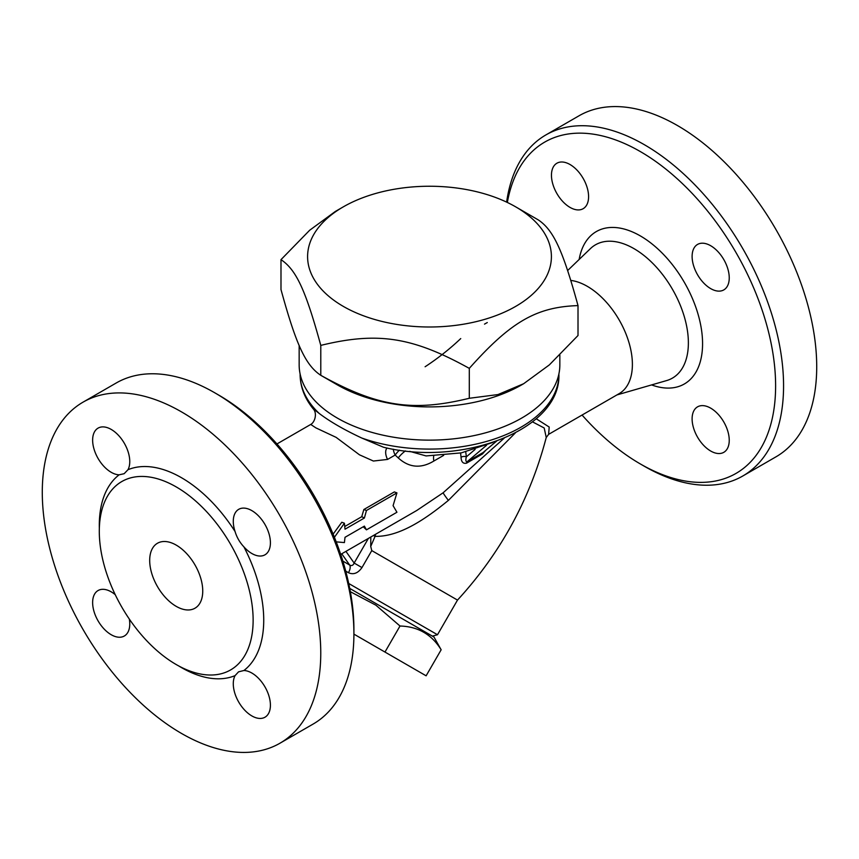 <?xml version="1.0" encoding="UTF-8"?>
<svg xmlns="http://www.w3.org/2000/svg" width="859" height="859" viewBox="0 0 859 859"><rect width="100%" height="100%" fill="white"/><g stroke="black" fill="none" stroke-linecap="round" stroke-linejoin="round"><path stroke-width="1.29" d="M176.213 606.357A37.506 21.658 60 0 1 151.71 573.307A37.506 21.658 60 0 1 157.465 543.253A37.506 21.658 60 0 1 194.972 564.9A37.506 21.658 60 0 1 194.972 608.215A37.506 21.658 60 0 1 176.213 606.357M353.908 633.921L353.908 629.325A191.289 110.446 -120 0 0 218.648 395.043L214.675 392.746A196.915 113.689 60 0 1 353.908 633.921A196.915 113.689 60 0 1 313.127 724.062L279.98 743.207A196.915 113.689 60 0 1 181.517 733.446A196.915 113.689 60 0 1 52.882 559.928A196.915 113.689 60 0 1 83.065 402.141A196.915 113.689 60 0 1 279.98 515.829A196.915 113.689 60 0 1 279.98 743.207M507.358 202.466A191.289 110.446 60 0 1 640.352 151.581A191.289 110.446 60 0 1 775.613 385.863A191.289 110.446 60 0 1 640.352 463.957A191.289 110.446 60 0 1 582.058 415.047M692.107 418.859A26.253 15.161 60 0 1 697.551 406.844A26.253 15.161 60 0 1 723.804 421.994A26.253 15.161 60 0 1 723.804 452.317A26.253 15.161 60 0 1 703.575 445.284A26.253 15.161 60 0 1 692.107 418.859M588.587 196.679A26.253 15.161 60 0 1 583.154 208.694A26.253 15.161 60 0 1 556.89 193.533A26.253 15.161 60 0 1 556.9 163.221A26.253 15.161 60 0 1 577.13 170.254A26.253 15.161 60 0 1 588.587 196.679M710.672 288.603A26.253 15.161 60 0 1 693.524 265.463A26.253 15.161 60 0 1 697.551 244.428A26.253 15.161 60 0 1 723.804 259.579A26.253 15.161 60 0 1 723.804 289.902A26.253 15.161 60 0 1 710.672 288.603M536.209 418.752L549.202 427.041L548.633 434.343L619.189 393.615A63.759 36.819 -120 0 0 625.019 331.638A63.759 36.819 -120 0 0 570.816 280.421M640.352 463.957L644.325 466.254A196.915 113.689 -120 0 0 742.788 476.004A196.915 113.689 -120 0 0 772.971 318.217A196.915 113.689 -120 0 0 644.325 144.688A196.915 113.689 -120 0 0 545.873 134.938A196.915 113.689 -120 0 0 506.627 202.123M742.788 476.004L775.935 456.859A196.915 113.689 -120 0 0 806.118 299.072A196.915 113.689 -120 0 0 677.483 125.554A196.915 113.689 -120 0 0 579.02 115.793L545.873 134.938M559.843 355.068L559.843 364.882A130.343 75.248 180 0 1 479.376 434.407A130.343 75.248 180 0 1 337.34 418.086A130.343 75.248 180 0 1 299.157 364.882L299.157 345.404M83.065 402.141L116.212 382.996A196.915 113.689 60 0 1 214.675 392.746M178.822 666.004A116.276 67.131 -120 0 0 235.065 675.625L238.555 671.835L243.913 670.514A116.276 67.131 -120 0 0 243.913 546.872C239.768 542.469 236.816 537.358 235.065 531.538A116.276 67.131 -120 0 0 127.98 469.712L124.158 473.696L119.122 474.823A116.276 67.131 -120 0 0 99.343 528.339M176.213 664.544A108.771 62.804 -120 0 0 230.599 669.934A108.771 62.804 -120 0 0 226.314 537.262A108.771 62.804 -120 0 0 121.828 481.534A108.771 62.804 -120 0 0 105.152 568.701A108.771 62.804 -120 0 0 176.213 664.544M127.98 469.712A26.253 15.161 -120 0 0 111.208 429.425A26.253 15.161 -120 0 0 98.066 428.126A26.253 15.161 -120 0 0 96.015 454.432A26.253 15.161 -120 0 0 119.122 474.823M243.913 546.872A26.253 15.161 -120 0 0 264.98 554.807A26.253 15.161 -120 0 0 270.413 542.802A26.253 15.161 -120 0 0 258.956 516.366A26.253 15.161 -120 0 0 238.716 509.323A26.253 15.161 -120 0 0 235.065 531.538M235.065 675.625A26.253 15.161 -120 0 0 251.837 715.912A26.253 15.161 -120 0 0 264.969 717.222A26.253 15.161 -120 0 0 267.031 690.904A26.253 15.161 -120 0 0 243.913 670.514M115.267 594.707A26.253 15.161 -120 0 0 98.066 590.541A26.253 15.161 -120 0 0 92.632 602.546A26.253 15.161 -120 0 0 104.079 628.971A26.253 15.161 -120 0 0 124.319 636.014A26.253 15.161 -120 0 0 129.312 619.038M523.657 383.715L521.66 384.864A130.343 75.248 180 0 1 337.34 384.864L320.783 375.308C377.573 406.747 412.503 412.159 469.293 398.275L497.962 394.571L523.657 383.715L549.341 364.903L578.01 335.515L578.01 305.6C536.435 306.942 510.869 321.706 469.293 368.371C412.503 336.921 377.573 331.52 320.783 345.393C305.568 289.945 296.205 269.78 280.99 259.654L309.659 230.255L335.343 211.454L343.299 206.858A121.903 70.374 0 0 0 343.299 306.384A121.903 70.374 0 0 0 515.701 306.384A121.903 70.374 0 0 0 515.701 206.858A121.903 70.374 0 0 0 343.299 206.858M280.99 259.654L280.99 289.558C296.205 345.007 305.568 365.182 320.783 375.308L320.783 345.393M387.022 448.011A11.253 6.496 -120 0 0 387.57 459.425L373.397 461.036L359.459 454.808L336.137 437.371L315.897 427.879L310.722 424.443C314.695 422.51 317.712 413.233 312.987 408.594L319.237 413.469C330.081 421.672 344.255 429.854 361.779 438.036L383.522 447.249C462.432 466.705 560.938 429.844 558.898 374.374A129.398 74.712 180 0 1 492.669 439.572A129.398 74.712 180 0 1 361.779 438.036M349.731 588.404L433.999 637.056L441.15 649.78C431.723 634.436 418 626.512 400.004 626.018L375.866 605.176L350.365 591.711M353.908 634.125L426.118 675.808L441.15 649.78M400.004 626.018L384.972 652.056M515.701 206.858L538.217 219.861C553.432 229.987 562.795 250.152 578.01 305.6M469.293 398.275L469.293 368.371M336.213 541.857L344.405 542.577L345.017 537.294L364.388 526.116L366.46 529.842L396.933 512.254L393.078 505.65L396.933 492.894L366.46 510.482L364.388 518.02L345.017 529.198L344.405 523.217L334.419 537.294M363.25 526.771L366.46 529.842M333.131 534.126L341.796 522.251L344.405 523.217M344.803 526.492L361.746 516.71L364.388 518.02M361.746 516.71L363.851 509.516L366.46 510.482M363.851 509.516L394.324 491.928L396.933 492.894M426.107 455.936L409.711 451.351M460.531 453.015A63.759 36.819 60 0 1 461.047 457.203A3.747 1.911 174.7 0 1 466.33 456.848A67.517 38.977 -120 0 0 465.718 451.909M461.047 457.203C461.262 461.927 463.098 463.914 466.555 463.162A3.747 2.169 60 0 1 467.135 461.745C465.771 461.788 465.503 460.156 466.33 456.848L475.145 449.375M496.577 441.139L483.048 452.564L467.135 461.745L486.581 445.252M466.555 463.162L482.468 453.971L485.593 450.46M504.179 438.176L443.115 492.798L416.765 510.482L340.712 554.388M399.403 450.159A11.253 2.985 -45 0 0 395.161 455.045L398.265 457.944C409.12 467.768 420.996 468.789 433.892 461.004L443.663 455.367M460.735 338.575C449.815 348.937 437.94 358.332 425.108 366.75M370.83 537.004L370.723 546.453L375.072 536.349C399.929 536.939 426.536 518.278 448.387 500.389L515.368 432.893M532.483 421.855L544.198 427.997L546.238 437.499C530.1 499.036 500.529 553.228 457.503 600.087L371.775 550.598L370.723 546.453M432.378 636.111L437.499 634.737L348.722 583.486M345.726 571.085L348.432 572.706C353.457 574.972 357.967 573.264 361.972 567.574L354.144 563.053C353.146 565.437 351.653 566.102 349.667 565.05L342.848 561.088M348.432 572.706A7.506 3.887 121.3 0 0 349.667 565.05L341.753 553.787M373.364 535.533A3.747 0.569 -156.3 0 1 375.072 536.349L375.619 534.234M319.237 413.469A129.398 74.712 180 0 1 300.102 374.374C300.231 386.614 304.526 398.018 312.998 408.594L312.977 408.573M433.774 455.914A11.253 6.496 -120 0 0 433.892 461.004M405.405 450.911A11.253 3.511 -42.9 0 0 398.265 457.944M651.584 384.918A87.994 50.799 -120 0 0 702.458 339.284A87.994 50.799 -120 0 0 644.11 238.222A87.994 50.799 -120 0 0 579.149 259.472M567.649 270.531L590.423 248.627A76.956 44.432 60 0 1 672.436 289.247A76.956 44.432 60 0 1 666.605 380.58L616.923 394.925M482.468 453.971A3.747 2.169 60 0 1 483.048 452.564L496.459 441.182M387.57 459.425L395.161 455.045A11.253 6.496 60 0 1 393.325 449.203M361.972 567.574L371.775 550.598M368.371 538.421L354.144 563.053L345.93 551.371M443.115 492.798A11.253 0.666 -128 0 0 448.387 500.389M337.34 384.864L320.783 375.308M426.032 455.936L461.283 452.876L492.679 442.492M310.7 424.464L276.942 443.953M457.503 600.087L437.499 634.737M487.278 322.554L484.508 324.122M548.633 434.343L546.238 437.499"/></g></svg>
